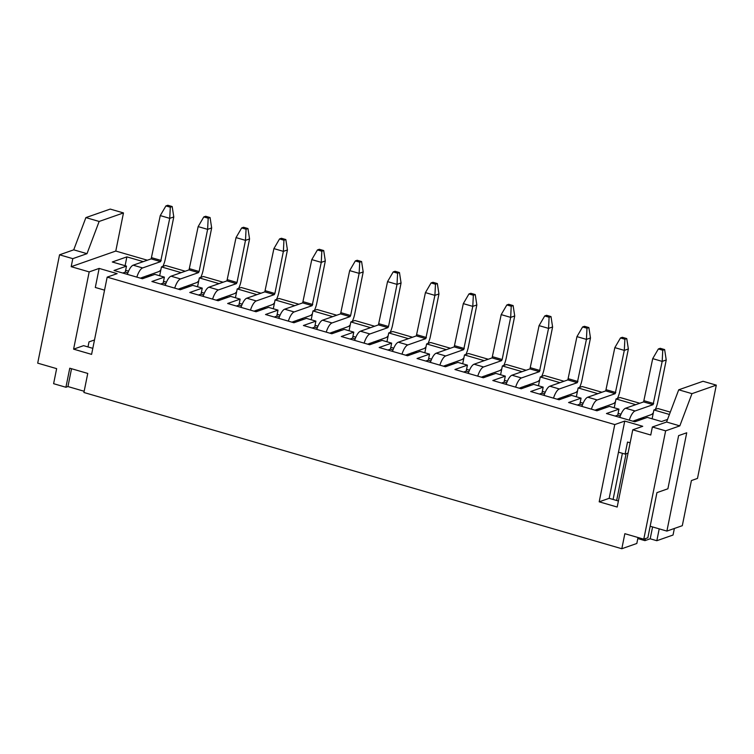 <?xml version="1.0" encoding="UTF-8"?>
<svg xmlns="http://www.w3.org/2000/svg" width="754" height="754" viewBox="0 0 754 754"><rect width="100%" height="100%" fill="white"/><g stroke="black" fill="none" stroke-linecap="round" stroke-linejoin="round"><path stroke-width="1.13" d="M181.167 272.637L161.45 266.916L165.503 265.493L185.22 271.223M219.046 283.645L199.329 277.915L203.382 276.501L223.099 282.222M256.925 294.644L237.208 288.923L241.261 287.5L260.978 293.231M294.805 305.653L275.087 299.922L279.14 298.499L298.857 304.23M332.684 316.652L312.967 310.931L317.029 309.508L336.736 315.229M370.563 327.66L350.855 321.93L354.908 320.507L374.625 326.237M408.451 338.659L388.734 332.929L392.787 331.515L412.504 337.236M446.33 349.658L426.613 343.937L430.666 342.514L450.383 348.244M484.209 360.666L464.492 354.936L468.545 353.513L488.262 359.243M522.088 371.665L502.371 365.944L506.424 364.521L526.141 370.252M559.968 382.674L540.25 376.943L544.303 375.52L564.02 381.251M597.847 393.673L578.13 387.942L582.192 386.529L601.899 392.25M635.726 404.672L616.018 398.951L620.071 397.528L639.788 403.258M630.137 442.815L627.526 442.061L625.104 454.096L628.073 453.06M625.104 454.096L618.478 452.174L624.746 421.071L642.738 426.302L632.766 429.799L650.759 435.02L652.37 427L666.564 422.023L679.825 425.878L665.631 430.845L652.37 427M147.341 260.215L115.786 251.054L123.468 212.93L110.216 209.084L85.89 217.604L73.732 249.828L86.993 253.683L72.799 258.65L59.547 254.805L73.732 249.828M150.668 274.447L150.564 274.956L152.006 275.38M188.547 285.446L188.443 285.964L189.895 286.379M226.426 296.445L226.323 296.963L227.774 297.387M264.305 307.453L264.202 307.971L265.653 308.386M302.184 318.452L302.081 318.97L303.532 319.394M340.073 329.46L339.96 329.969L341.411 330.393M377.952 340.459L377.848 340.978L379.29 341.402M415.831 351.468L415.727 351.977L417.169 352.401M453.71 362.467L453.606 362.985L455.058 363.4M491.589 373.466L491.485 373.984L492.937 374.408M529.468 384.474L529.365 384.992L530.816 385.407M567.347 395.473L567.244 395.991L568.695 396.416M605.236 406.481L605.132 406.99L606.574 407.414M643.115 417.48L643.011 417.999L644.453 418.413M670.297 412.118L657.95 408.536L653.897 409.95L652.116 418.79M666.564 422.023L678.713 389.799L703.039 381.279L716.3 385.134L697.488 478.422L691.409 480.552L682.304 525.689L666.894 531.089L650.165 526.235M143.279 261.638L126.879 256.878L112.289 261.987L126.493 266.115L114.005 270.488L142.412 278.744L154.9 274.371L164.372 277.114L151.884 281.496L180.291 289.743L192.779 285.37L202.251 288.122L189.763 292.495L218.17 300.752L230.658 296.369L240.13 299.121L227.642 303.494L256.058 311.751L268.547 307.378L278.009 310.13L265.521 314.503L293.937 322.75L306.426 318.377L315.898 321.129L303.41 325.502L331.817 333.758L344.305 329.385L353.777 332.128L341.289 336.51L369.696 344.757L382.184 340.384L391.656 343.136L379.168 347.509L407.575 355.765L420.063 351.383L429.535 354.135L417.047 358.518L445.454 366.764L457.942 362.391L467.414 365.143L454.926 369.517L483.342 377.763L495.83 373.39L505.293 376.142L492.805 380.516L521.221 388.772L533.709 384.399L543.172 387.151L530.684 391.524L559.1 399.771L571.589 395.398L581.061 398.15L568.573 402.523L596.98 410.779L609.468 406.406L618.94 409.149L606.452 413.531L634.859 421.778L647.347 417.405L661.55 421.533L667.544 419.431M115.786 251.054L71.187 266.68L89.179 271.902L99.151 268.415L117.143 273.636L107.172 277.133L614.774 424.568L624.746 421.071M669.42 414.464L653.897 409.95M666.894 531.089L686.724 432.787L678.609 435.623L667.893 488.79L656.941 492.626L647.846 537.772L643.784 539.185L624.849 533.691L621.814 548.733L83.911 392.495L87.756 373.428L69.764 368.206L65.918 387.264L53.609 383.692L56.644 368.64L37.7 363.145L59.547 254.805M643.784 539.185L665.631 430.845M632.766 429.799L617.187 507.037L599.194 501.815L614.774 424.568M107.172 277.133L91.592 354.371L73.6 349.149L89.179 271.902M71.187 266.68L72.799 258.65M92.817 348.339L83.581 345.652L73.6 349.149M618.403 501.005L609.166 498.319L618.478 452.174M87.992 346.934L89.01 341.882L94.504 339.96M621.814 548.733L636.819 543.474L638.016 537.508M71.536 368.725L67.945 386.557L84.156 391.269M67.945 386.557L65.918 387.264M645.32 538.648L644.924 540.637L637.809 538.573M644.924 540.637L650.193 538.79L656.828 540.712L673.039 535.029L674.368 528.479M716.3 385.134L691.974 393.654L679.825 425.878M104.542 290.149L95.306 287.472L99.151 268.415M609.166 498.319L599.194 501.815M86.993 253.683L99.142 221.459L123.468 212.93M161.45 266.916L159.669 275.747M150.564 274.956L146.512 276.379L146.615 275.86M188.443 285.964L183.637 287.161M166.445 282.166L163.524 281.327M146.512 276.379L145.758 276.162M128.557 271.167L125.645 270.318M638.204 419.196L643.011 417.999M621.004 414.2L618.091 413.362M600.325 408.197L605.132 406.99M583.125 403.202L580.212 402.353M562.446 397.198L567.244 395.991M545.246 392.203L542.324 391.354M524.567 386.189L529.365 384.992M507.367 381.194L504.445 380.346M486.688 375.19L491.485 373.984M469.488 370.195L466.566 369.347M448.8 364.182L453.606 362.985M431.608 359.187L428.687 358.339M410.921 353.183L415.727 351.977M393.72 348.188L390.808 347.34M373.041 342.184L377.848 340.978M355.841 337.189L352.929 336.341M335.162 331.176L339.96 329.969M317.962 326.18L315.049 325.332M297.283 320.177L302.081 318.97M280.083 315.181L277.161 314.333M259.404 309.168L264.202 307.971M242.204 304.173L239.282 303.325M221.516 298.169L226.323 296.963M204.325 293.174L201.403 292.326M199.329 277.915L197.548 286.756M184.391 287.387L184.494 286.869M638.949 419.422L639.062 418.904M616.018 398.951L614.237 407.782M601.07 408.414L601.174 407.895M578.13 387.942L576.348 396.783M563.191 397.415L563.295 396.896M540.25 376.943L538.469 385.784M525.312 386.406L525.415 385.897M502.371 365.944L500.59 374.776M487.433 375.407L487.536 374.889M464.492 354.936L462.711 363.777M449.554 364.399L449.657 363.89M426.613 343.937L424.832 352.768M411.675 353.4L411.778 352.881M388.734 332.929L386.953 341.769M373.786 342.401L373.89 341.882M350.855 321.93L349.064 330.761M335.907 331.392L336.011 330.874M312.967 310.931L311.185 319.762M298.028 320.393L298.132 319.875M275.087 299.922L273.306 308.763M260.149 309.385L260.253 308.876M237.208 288.923L235.427 297.755M222.27 298.386L222.373 297.868M203.627 294.889L201.035 294.135L202.251 288.122M220.724 299.856L218.528 299.215M241.506 305.898L238.914 305.144L240.13 299.121M258.603 310.855L256.407 310.224M279.385 316.897L276.803 316.143L278.009 310.13M296.482 321.864L294.286 321.223M317.264 327.896L314.682 327.151L315.898 321.129M334.361 332.863L332.165 332.231M355.153 338.904L352.561 338.15L353.777 332.128M372.24 343.871L370.044 343.23M393.032 349.903L390.44 349.149L391.656 343.136M410.119 354.87L407.923 354.229M430.911 360.912L428.319 360.158L429.535 354.135M447.999 365.869L445.803 365.238M468.79 371.911L466.198 371.156L467.414 365.143M485.887 376.877L483.691 376.237M506.669 382.919L504.087 382.165L505.293 376.142M523.766 387.876L521.57 387.245M544.548 393.918L541.966 393.164L543.172 387.151M561.645 398.885L559.449 398.244M582.437 404.917L579.845 404.172L581.061 398.15M599.524 409.884L597.328 409.243M620.316 415.925L617.724 415.171L618.94 409.149M637.403 420.892L635.207 420.251M127.869 272.882L125.277 272.137L126.493 266.115M144.957 277.849L142.76 277.208M165.748 283.89L163.156 283.136L164.372 277.114M182.836 288.857L180.64 288.216M125.098 265.71L126.879 256.878M99.142 221.459L85.89 217.604M678.713 389.799L691.974 393.654M125.277 272.137L122.732 273.023M163.156 283.136L160.611 284.032M617.724 415.171L615.179 416.067M579.845 404.172L577.3 405.058M541.966 393.164L539.421 394.059M504.087 382.165L501.533 383.051M466.198 371.156L463.653 372.052M428.319 360.158L425.774 361.053M390.44 349.149L387.895 350.044M352.561 338.15L350.016 339.046M314.682 327.151L312.137 328.037M276.803 316.143L274.258 317.038M238.914 305.144L236.37 306.03M201.035 294.135L198.49 295.031M136.832 277.123A11.546 3.959 -73.8 0 1 142.629 267.934L160.63 261.629L169.735 218.349L160.263 215.597L151.168 258.876L133.166 265.182A11.546 3.959 -73.8 0 0 127.36 274.371M162.873 266.416A11.546 3.959 106.2 0 0 165.296 259.065L173.788 216.935L169.735 218.349L170.31 207.199L172.185 206.539L167.793 205.267L165.908 205.927L170.31 207.199M140.395 278.151L158.613 271.657A11.546 3.959 106.2 0 0 160.875 269.753M173.788 216.935L172.185 206.539M165.908 205.927L160.263 215.597M174.711 288.122A11.546 3.959 -73.8 0 1 180.508 278.942L198.509 272.628L199.122 271.487L207.614 229.357L198.151 226.605L189.047 269.885L171.045 276.19A11.546 3.959 -73.8 0 0 165.239 285.37M200.752 277.415A11.546 3.959 106.2 0 0 203.175 270.064L211.667 227.934L207.614 229.357L208.189 218.208L210.074 217.548L205.672 216.266L203.797 216.926L208.189 218.208M178.274 289.159L196.492 282.665A11.546 3.959 106.2 0 0 198.754 280.752M211.667 227.934L210.074 217.548M203.797 216.926L198.151 226.605M212.59 299.121A11.546 3.959 -73.8 0 1 218.396 289.941L236.398 283.636L237.001 282.486L245.493 240.356L236.03 237.604L226.926 280.884L208.924 287.189A11.546 3.959 -73.8 0 0 203.118 296.379M238.632 288.424A11.546 3.959 106.2 0 0 241.054 281.072L249.555 238.933L245.493 240.356L246.068 229.207L247.953 228.547L243.551 227.274L241.676 227.934L246.068 229.207M216.153 300.158L234.371 293.664A11.546 3.959 106.2 0 0 236.633 291.76M249.555 238.933L247.953 228.547M241.676 227.934L236.03 237.604M250.469 310.13A11.546 3.959 -73.8 0 1 256.275 300.94L274.277 294.635L274.88 293.494L283.381 251.365L273.909 248.613L264.805 291.883L246.803 298.198A11.546 3.959 -73.8 0 0 240.997 307.378M276.511 299.423A11.546 3.959 106.2 0 0 278.933 292.071L287.434 249.942L283.381 251.365L283.947 240.215L285.832 239.555L281.44 238.273L279.555 238.933L283.947 240.215M254.032 311.166L272.251 304.673A11.546 3.959 106.2 0 0 274.522 302.759M287.434 249.942L285.832 239.555M279.555 238.933L273.909 248.613M288.348 321.129A11.546 3.959 -73.8 0 1 294.154 311.949L312.156 305.643L321.261 262.364L311.788 259.612L302.684 302.891L284.682 309.197A11.546 3.959 -73.8 0 0 278.876 318.377M314.399 310.431A11.546 3.959 106.2 0 0 316.821 303.07L325.313 260.941L321.261 262.364L321.826 251.214L323.711 250.554L319.319 249.282L317.434 249.942L321.826 251.214M291.911 322.165L310.13 315.672A11.546 3.959 106.2 0 0 312.401 313.758M325.313 260.941L323.711 250.554M317.434 249.942L311.788 259.612M326.228 332.137A11.546 3.959 -73.8 0 1 332.033 322.948L350.035 316.642L350.648 315.502L359.14 273.363L349.668 270.611L340.563 313.89L322.561 320.196A11.546 3.959 -73.8 0 0 316.765 329.385M352.278 321.43A11.546 3.959 106.2 0 0 354.7 314.079L363.192 271.949L359.14 273.363L359.715 262.213L361.59 261.553L357.198 260.281L355.313 260.941L359.715 262.213M329.79 333.174L348.009 326.671A11.546 3.959 106.2 0 0 350.28 324.767M363.192 271.949L361.59 261.553M355.313 260.941L349.668 270.611M364.116 343.136A11.546 3.959 -73.8 0 1 369.912 333.956L387.914 327.641L388.527 326.501L397.019 284.371L387.547 281.619L378.442 324.899L360.44 331.204A11.546 3.959 -73.8 0 0 354.644 340.384M390.157 332.429A11.546 3.959 106.2 0 0 392.58 325.078L401.071 282.948L397.019 284.371L397.594 273.221L399.469 272.562L395.077 271.28L393.192 271.94L397.594 273.221M367.679 344.173L385.897 337.679A11.546 3.959 106.2 0 0 388.159 335.766M401.071 282.948L399.469 272.562M393.192 271.94L387.547 281.619M401.995 354.144A11.546 3.959 -73.8 0 1 407.791 344.955L425.793 338.65L434.898 295.37L425.426 292.618L416.331 335.898L398.329 342.203A11.546 3.959 -73.8 0 0 392.523 351.392M428.036 343.438A11.546 3.959 106.2 0 0 430.459 336.086L438.951 293.947L434.898 295.37L435.473 284.22L437.348 283.561L432.956 282.288L431.081 282.948L435.473 284.22M405.558 355.172L423.776 348.678A11.546 3.959 106.2 0 0 426.038 346.774M438.951 293.947L437.348 283.561M431.081 282.948L425.426 292.618M439.874 365.143A11.546 3.959 -73.8 0 1 445.671 355.963L463.682 349.649L472.777 306.378L463.314 303.626L454.21 346.897L436.208 353.211A11.546 3.959 -73.8 0 0 430.402 362.391M465.915 354.437A11.546 3.959 106.2 0 0 468.338 347.085L476.839 304.955L472.777 306.378L473.352 295.229L475.237 294.569L470.835 293.287L468.96 293.947L473.352 295.229M443.437 366.18L461.655 359.686A11.546 3.959 106.2 0 0 463.917 357.773M476.839 304.955L475.237 294.569M468.96 293.947L463.314 303.626M477.753 376.142A11.546 3.959 -73.8 0 1 483.559 366.962L501.561 360.657L502.164 359.507L510.656 317.377L501.193 314.625L492.089 357.905L474.087 364.21A11.546 3.959 -73.8 0 0 468.281 373.4M503.795 365.445A11.546 3.959 106.2 0 0 506.217 358.093L514.718 315.954L510.656 317.377L511.231 306.228L513.116 305.568L508.714 304.296L506.839 304.955L511.231 306.228M481.316 377.179L499.534 370.685A11.546 3.959 106.2 0 0 501.796 368.772M514.718 315.954L513.116 305.568M506.839 304.955L501.193 314.625M515.632 387.151A11.546 3.959 -73.8 0 1 521.438 377.961L539.44 371.656L548.544 328.376L539.072 325.634L529.968 368.904L511.966 375.209A11.546 3.959 -73.8 0 0 506.16 384.399M541.674 376.444A11.546 3.959 106.2 0 0 544.096 369.092L552.597 326.963L548.544 328.376L549.11 317.236L550.995 316.576L546.603 315.295L544.718 315.954L549.11 317.236M519.195 388.187L537.413 381.694A11.546 3.959 106.2 0 0 539.685 379.78M552.597 326.963L550.995 316.576M544.718 315.954L539.072 325.634M553.511 398.15A11.546 3.959 -73.8 0 1 559.317 388.97L577.319 382.664L586.423 339.385L576.951 336.633L567.847 379.912L549.845 386.218A11.546 3.959 -73.8 0 0 544.049 395.398M579.562 387.452A11.546 3.959 106.2 0 0 581.984 380.091L590.476 337.962L586.423 339.385L586.989 328.235L588.874 327.575L584.482 326.303L582.597 326.953L586.989 328.235M557.074 399.186L575.293 392.693A11.546 3.959 106.2 0 0 577.564 390.779M590.476 337.962L588.874 327.575M582.597 326.953L576.951 336.633M591.39 409.158A11.546 3.959 -73.8 0 1 597.196 399.969L615.198 393.663L624.303 350.384L614.83 347.632L605.726 390.911L587.724 397.217A11.546 3.959 -73.8 0 0 581.928 406.406M617.441 398.451A11.546 3.959 106.2 0 0 619.863 391.1L628.355 348.97L624.303 350.384L624.878 339.234L626.753 338.574L622.361 337.302L620.476 337.962L624.878 339.234M594.953 410.185L613.181 403.692A11.546 3.959 106.2 0 0 615.443 401.788M628.355 348.97L626.753 338.574M620.476 337.962L614.83 347.632M629.279 420.157A11.546 3.959 -73.8 0 1 635.075 410.977L653.077 404.662L662.182 361.392L652.71 358.64L643.605 401.92L625.603 408.225A11.546 3.959 -73.8 0 0 619.807 417.405M655.32 409.45A11.546 3.959 106.2 0 0 657.742 402.099L666.234 359.969L662.182 361.392L662.757 350.242L664.632 349.583L660.24 348.301L658.355 348.961L662.757 350.242M632.842 421.194L651.06 414.7A11.546 3.959 106.2 0 0 653.322 412.787M613.087 499.459L622.399 453.314M616.649 500.486L626.074 453.757M666.234 359.969L664.632 349.583M658.355 348.961L652.71 358.64M652.587 526.933L650.193 538.79M659.213 528.856L656.828 540.712M161.243 260.479L151.771 257.736M160.63 261.629L151.168 258.876M142.629 267.934L133.166 265.182M199.122 271.487L189.65 268.735M198.509 272.628L189.047 269.885M180.508 278.942L171.045 276.19M237.001 282.486L227.529 279.734M236.398 283.636L226.926 280.884M218.396 289.941L208.924 287.189M274.88 293.494L265.408 290.742M274.277 294.635L264.805 291.883M256.275 300.94L246.803 298.198M312.759 304.493L303.297 301.741M312.156 305.643L302.684 302.891M294.154 311.949L284.682 309.197M350.648 315.502L341.176 312.75M350.035 316.642L340.563 313.89M332.033 322.948L322.561 320.196M388.527 326.501L379.055 323.749M387.914 327.641L378.442 324.899M369.912 333.956L360.44 331.204M426.406 337.5L416.934 334.757M425.793 338.65L416.331 335.898M407.791 344.955L398.329 342.203M464.285 348.508L454.813 345.756M463.682 349.649L454.21 346.897M445.671 355.963L436.208 353.211M502.164 359.507L492.692 356.755M501.561 360.657L492.089 357.905M483.559 366.962L474.087 364.21M540.043 370.516L530.58 367.763M539.44 371.656L529.968 368.904M521.438 377.961L511.966 375.209M577.922 381.515L568.459 378.762M577.319 382.664L567.847 379.912M559.317 388.97L549.845 386.218M615.811 392.514L606.339 389.771M615.198 393.663L605.726 390.911M597.196 399.969L587.724 397.217M653.69 403.522L644.218 400.77M653.077 404.662L643.605 401.92M635.075 410.977L625.603 408.225"/></g></svg>
